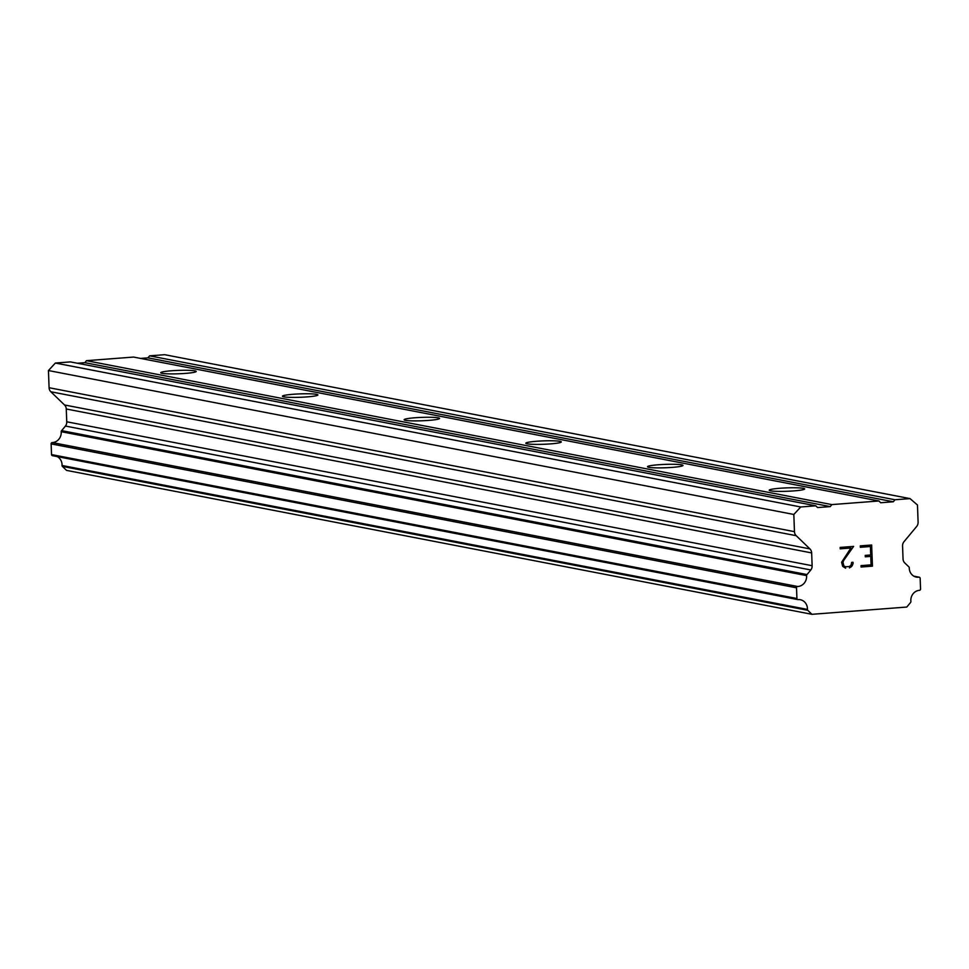 <?xml version="1.0" encoding="UTF-8"?>
<svg xmlns="http://www.w3.org/2000/svg" width="969" height="969" viewBox="0 0 969 969"><rect width="100%" height="100%" fill="white"/><g stroke="black" fill="none" stroke-linecap="round" stroke-linejoin="round"><path stroke-width="1.45" d="M194.83 370.836A17.745 1.696 177.9 0 1 196.198 371.43A17.745 1.696 177.9 0 1 181.99 373.622A17.745 1.696 177.9 0 1 162.102 373.331A17.745 1.696 177.9 0 1 160.733 372.738A17.745 1.696 177.9 0 1 174.941 370.546A17.745 1.696 177.9 0 1 194.83 370.836M316.524 394.335A17.745 1.696 177.9 0 1 317.893 394.928A17.745 1.696 177.9 0 1 303.685 397.12A17.745 1.696 177.9 0 1 283.796 396.83A17.745 1.696 177.9 0 1 282.427 396.236A17.745 1.696 177.9 0 1 296.635 394.044A17.745 1.696 177.9 0 1 316.524 394.335M438.218 417.833A17.745 1.696 177.9 0 1 439.599 418.426A17.745 1.696 177.9 0 1 425.379 420.619A17.745 1.696 177.9 0 1 405.49 420.328A17.745 1.696 177.9 0 1 404.121 419.734A17.745 1.696 177.9 0 1 418.329 417.542A17.745 1.696 177.9 0 1 438.218 417.833M559.912 441.331A17.745 1.696 177.9 0 1 561.293 441.925A17.745 1.696 177.9 0 1 547.073 444.117A17.745 1.696 177.9 0 1 527.184 443.826A17.745 1.696 177.9 0 1 525.816 443.233A17.745 1.696 177.9 0 1 540.036 441.04A17.745 1.696 177.9 0 1 559.912 441.331M681.607 464.829A17.745 1.696 177.9 0 1 682.988 465.423A17.745 1.696 177.9 0 1 668.767 467.615A17.745 1.696 177.9 0 1 648.879 467.324A17.745 1.696 177.9 0 1 647.51 466.731A17.745 1.696 177.9 0 1 661.73 464.539A17.745 1.696 177.9 0 1 681.607 464.829M803.301 488.315A17.745 1.696 177.9 0 1 804.682 488.921A17.745 1.696 177.9 0 1 790.462 491.113A17.745 1.696 177.9 0 1 770.585 490.823A17.745 1.696 177.9 0 1 769.204 490.217A17.745 1.696 177.9 0 1 783.424 488.037A17.745 1.696 177.9 0 1 803.301 488.315M872.439 566.162L871.652 545.014L872.439 566.162L861.066 567.022L861.017 565.617L871.083 564.842L870.768 556.388L865.281 556.812L870.756 556.388M865.281 556.812L865.232 555.394L870.719 554.983L870.404 546.516L860.339 547.291L870.392 546.516M860.339 547.291L860.29 545.874L871.664 545.014M861.066 567.022L872.427 566.15M853.023 562.262L853.071 563.534L853.011 562.262L851.703 562.371L850.939 565.448L849.256 566.514L845.707 566.792L843.926 565.981L845.707 566.792M853.071 563.534L852.211 565.666L853.059 563.534M852.211 565.666L851.291 566.768L852.199 565.666M851.291 566.768L849.413 567.919L851.266 566.768M845.646 568.209L842.703 566.368L841.601 562.286L850.903 548.006L840.196 548.829L850.891 548.006M840.196 548.829L840.147 547.424L853.616 546.395L843.757 560.336L842.945 562.335L843.938 565.981L842.933 562.335L843.745 560.336L853.604 546.395M807.431 609.416A9.738 8.963 -79.1 0 0 800.297 599.714A9.738 8.963 -79.1 0 0 798.056 599.593A1.187 1.09 -79.1 0 1 796.918 598.503L796.53 587.82A1.187 1.09 -79.1 0 1 797.608 586.487A9.738 8.963 -79.1 0 0 806.583 575.61A1.187 1.09 -79.1 0 1 807.02 574.556L810.823 569.978A5.911 5.439 -79.1 0 0 812.119 565.714L811.659 552.924A5.911 5.439 -79.1 0 0 809.902 548.89L796.215 535.687A5.911 5.439 -79.1 0 1 794.459 531.654L793.829 514.466L800.745 506.969L815.801 505.818L817.618 507.562L830.263 506.605L831.838 504.595L878.956 500.985L880.676 502.741L893.321 501.772L894.993 499.762L910.048 498.611L917.473 505.019L918.103 522.194A5.911 5.439 -79.1 0 1 916.65 526.482L904.004 541.695A5.911 5.439 -79.1 0 0 902.563 545.971L903.035 558.762A5.911 5.439 -79.1 0 0 904.634 562.807L908.752 566.768A1.187 1.09 -79.1 0 1 909.261 567.761A9.738 8.963 -79.1 0 0 916.395 577.112A9.738 8.963 -79.1 0 0 918.975 577.197A1.187 1.09 -79.1 0 1 920.162 578.36L920.55 589.043A1.187 1.09 -79.1 0 1 919.496 590.303A9.738 8.963 -79.1 0 0 910.896 601.495A1.187 1.09 -79.1 0 1 910.606 602.452L906.778 607.054L811.925 614.31L807.783 610.313A1.187 1.09 -79.1 0 1 807.431 609.416L62.052 465.483A1.187 1.09 100.9 0 0 62.391 466.392L66.546 470.389L811.925 614.31M878.956 500.985L133.577 357.064L86.447 360.674L84.872 362.672L77.423 363.242M910.048 498.611L164.669 354.69L149.614 355.841L147.93 357.852L140.578 358.421M57.159 456.581A9.738 8.963 -79.1 0 1 62.052 465.483M815.801 505.818L70.41 361.897L55.354 363.048L48.45 370.546L49.08 387.721A5.911 5.439 100.9 0 0 50.836 391.767L64.523 404.969A5.911 5.439 -79.1 0 1 66.267 409.003L66.74 421.781A5.911 5.439 -79.1 0 1 65.432 426.057L61.641 430.636A1.187 1.09 100.9 0 0 61.204 431.689A9.738 8.963 -79.1 0 1 52.229 442.567A1.187 1.09 100.9 0 0 51.139 443.899L51.527 454.582A1.187 1.09 100.9 0 0 52.665 455.672L797.523 599.496M830.263 506.605L84.872 362.672M831.838 504.595L86.447 360.674M800.745 506.969L55.354 363.048M793.829 514.466L48.45 370.546M812.119 565.714L66.74 421.781M810.823 569.978L65.432 426.057M807.02 574.556L61.641 430.636M796.53 587.82L51.139 443.899M894.993 499.762L149.614 355.841M893.321 501.772L147.93 357.852M794.459 531.654L49.08 387.721M796.215 535.687L50.836 391.767M809.902 548.89L64.523 404.969M811.659 552.924L66.267 409.003M806.583 575.61L61.204 431.689M797.608 586.487L52.229 442.567M796.918 598.503L51.527 454.582M807.783 610.313L62.391 466.392M918.975 577.197L913.973 576.24M797.778 599.581L52.399 455.66M919.29 577.209L913.84 576.155"/></g></svg>
